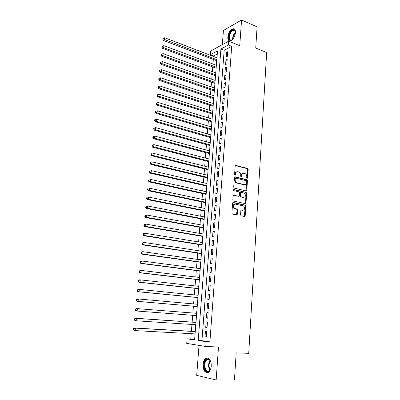 <?xml version="1.0" encoding="UTF-8"?>
<svg xmlns="http://www.w3.org/2000/svg" width="400" height="400" viewBox="0 0 400 400"><rect width="100%" height="100%" fill="white"/><g stroke="black" fill="none" stroke-linecap="round" stroke-linejoin="round"><path stroke-width="0.6" d="M247.12 178.435L247.605 177.985L248.155 169.445L247.63 168.5L235.875 165.415L235.16 166.055L234.565 174.72L234.99 175.41L235.49 174.955L235.565 173.83C235.805 172.28 236.565 171.585 237.855 171.755L239.09 172.09C240.2 172.665 240.755 173.68 240.755 175.135L240.68 176.25L241.1 176.935L241.595 176.48L241.665 175.365C241.9 173.825 242.65 173.135 243.915 173.3L245.125 173.625C246.23 174.195 246.78 175.205 246.78 176.65L246.705 177.76L247.12 178.435M246.99 178.375L247.615 169.575L247.095 168.63L235.37 165.56L235.875 165.415M234.87 175.36L235.035 173.955L235.565 173.83M240.975 176.88L241.135 175.49L241.665 175.365M211.245 366.165C211.05 360.025 209.265 357.415 205.89 358.34C204.3 359.44 203.355 361.485 203.06 364.475C203.215 370.62 205.01 373.235 208.45 372.315C210.025 371.2 210.955 369.15 211.245 366.165M235.465 32.695C235.54 29.9 234.7 28.595 232.93 28.78C230.2 29.935 228.495 32.665 227.81 36.96C227.72 39.78 228.575 41.095 230.375 40.895C233.085 39.73 234.78 37 235.465 32.695M240.555 214.85L241.16 215.815L244.48 216.485L245.185 215.79L245.81 206.035L245.345 205.12L233.325 202.5L232.595 203.19L231.915 213.09L232.365 214.01L236.62 214.895L237.34 214.195L237.625 209.975L237.165 209.055L234.595 208.435C232.82 206.265 233.055 204.825 235.3 204.11L243.495 205.92C245.27 208.045 245.05 209.48 242.845 210.22L241.545 209.95L240.835 210.645L240.555 214.85M206.13 341.67L205.77 346.485L186.725 343.405L187.1 338.815L194.6 339.94L217.515 50.865L210.39 54.695L210.695 51L228.695 41.17L228.41 45.005L220.92 49.035L198.2 340.48L206.13 341.67L209.905 341.845L231.695 46.335L228.41 45.005M228.695 41.17L239.745 45.685L241.555 20L257.085 26.85L255.73 48.02L266.66 52.545L248.725 353.32L236.185 352.88L234.445 380L216.16 379.96L218.485 347.01L205.77 346.485M246.125 190.9L246.82 190.235L247.435 180.67L246.93 179.73L235.095 176.79L234.375 177.445L233.705 187.155L234.2 188.095L246.125 190.9M246.625 193.29L246.01 202.95L245.305 203.63L233.285 200.99L232.815 200.06L233.105 195.855L233.83 195.175L238.675 196.265L239.39 195.59L239.575 192.83L239.085 191.895L233.85 190.665C233.365 190.1 233.42 189.725 234.015 189.535L246.14 192.365L246.625 193.29L246.09 193.395L245.47 203.04L246.01 202.95M199.02 345.395L196.7 375.355L216.16 379.96M241.555 20L223.435 30.465L222.335 44.64M194.835 333.885L194.96 335.405M195.395 329.925L195.025 331.495M195.565 324.7L195.685 326.255M196.12 320.8L195.75 322.365M196.29 315.575L196.405 317.16M196.595 311.715L196.47 313.295M197.31 302.715L197.185 304.25M197.005 306.53L197.125 308.125M197.9 295.255L198.26 293.795M197.72 297.565L197.835 299.14M198.61 286.32L198.965 284.915M198.425 288.655L198.54 290.215M199.315 277.445L199.66 276.085M199.125 279.805L199.245 281.35M200.015 268.625L200.355 267.32M199.825 271.01L199.945 272.54M200.71 259.86L201.05 258.605M200.52 262.27L200.635 263.785M201.4 251.155L201.735 249.95M201.205 253.585L201.325 255.085M202.085 242.5L202.415 241.345M201.89 244.96L202.01 246.445M202.77 233.905L203.095 232.8M202.57 236.385L202.69 237.855M203.445 225.365L203.765 224.305M203.25 227.865L203.37 229.325M204.12 216.875L204.435 215.865M203.92 219.4L204.04 220.845M204.79 208.44L205.1 207.475M204.585 210.99L204.71 212.415M205.455 200.06L205.76 199.14M205.25 202.63L205.37 204.045M206.115 191.73L206.415 190.855M205.91 194.32L206.03 195.725M206.77 183.455L207.07 182.625M206.565 186.065L206.685 187.455M207.425 175.23L207.72 174.445M207.215 177.86L207.34 179.235M208.075 167.055L208.36 166.315M207.865 169.705L207.985 171.07M208.72 158.93L209.005 158.235M208.505 161.605L208.63 162.95M209.36 150.855L209.64 150.205M209.145 153.55L209.27 154.885M209.995 142.83L210.27 142.22M209.78 145.545L209.905 146.87M210.63 134.855L210.9 134.29M210.41 137.59L210.535 138.9M211.255 126.93L211.525 126.405M211.04 129.685L211.165 130.98M211.88 119.055L212.145 118.565M211.66 121.825L211.785 123.11M212.505 111.225L212.765 110.78M212.28 114.015L212.405 115.285M213.12 103.44L213.38 103.035M212.9 106.25L213.025 107.51M213.735 95.705L213.99 95.34M213.51 98.53L213.635 99.78M214.345 88.015L214.595 87.69M214.12 90.86L214.245 92.095M214.95 80.37L215.195 80.085M214.725 83.235L214.85 84.46M215.555 72.775L215.795 72.525M215.325 75.655L215.45 76.865M215.925 68.12L216.05 69.32M227.43 56.29L227.77 51.705L226.52 52.36L226.175 56.93L227.43 56.29M226.85 63.965L227.195 59.355L225.945 59.99L225.595 64.585L226.85 63.965M226.27 71.69L226.62 67.05L225.365 67.66L225.015 72.29L226.27 71.69M225.685 79.46L226.035 74.79L224.78 75.385L224.43 80.04L225.685 79.46M225.1 87.275L225.45 82.58L224.195 83.15L223.84 87.835L225.1 87.275M224.51 95.145L224.865 90.415L223.6 90.97L223.245 95.68L224.51 95.145M223.915 103.06L224.27 98.305L223.005 98.835L222.65 103.575L223.915 103.06M223.315 111.02L223.675 106.24L222.41 106.745L222.05 111.52L223.315 111.02M222.71 119.035L223.075 114.22L221.805 114.71L221.445 119.51L222.71 119.035M222.105 127.1L222.47 122.255L221.2 122.72L220.835 127.55L222.105 127.1M221.495 135.215L221.865 130.34L220.59 130.78L220.225 135.645L221.495 135.215M220.885 143.38L221.25 138.475L219.975 138.895L219.605 143.785L220.885 143.38M220.265 151.6L220.635 146.665L219.36 147.06L218.99 151.98L220.265 151.6M219.645 159.87L220.015 154.9L218.74 155.275L218.365 160.225L219.645 159.87M219.02 168.19L219.395 163.19L218.115 163.54L217.735 168.525L219.02 168.19M218.39 176.565L218.77 171.535L217.485 171.86L217.105 176.875L218.39 176.565M217.755 184.995L218.135 179.93L216.85 180.23L216.47 185.28L217.755 184.995M217.12 193.48L217.5 188.38L216.215 188.655L215.83 193.74L217.12 193.48M245.94 203.245L245.455 203.14M216.475 202.015L216.865 196.885L215.575 197.135L215.185 202.25L216.475 202.015M215.83 210.61L216.22 205.445L214.93 205.67L214.54 210.82L215.83 210.61M215.18 219.255L215.57 214.06L214.28 214.26L213.885 219.44L215.18 219.255M214.525 227.96L214.92 222.73L213.625 222.905L213.23 228.12L214.525 227.96M213.87 236.72L214.265 231.46L212.965 231.605L212.57 236.855L213.87 236.72M213.205 245.54L213.605 240.24L212.305 240.365L211.905 245.645L213.205 245.54M212.54 254.415L212.94 249.085L211.635 249.18L211.235 254.495L212.54 254.415M211.87 263.35L212.27 257.985L210.965 258.05L210.56 263.4L211.87 263.35M211.19 272.345L211.6 266.94L210.29 266.98L209.885 272.37L211.19 272.345M210.51 281.4L210.92 275.96L209.61 275.97L209.2 281.395L210.51 281.4M209.825 290.51L210.24 285.035L208.925 285.02L208.515 290.48L209.825 290.51M209.14 299.685L209.55 294.175L208.24 294.13L207.825 299.625L209.14 299.685M208.445 308.925L208.86 303.375L207.545 303.3L207.125 308.83L208.445 308.925M207.745 318.22L208.165 312.635L206.845 312.53L206.425 318.1L207.745 318.22M207.04 327.58L207.465 321.955L206.145 321.82L205.72 327.43L207.04 327.58M231.695 46.335L224.18 50.32L201.935 340.66L209.905 341.845M205.435 331.18L205.01 336.82L206.335 337.005L206.76 331.345L205.435 331.18M217.265 53.99L213.61 55.93L213.565 56.495M213.325 59.42L212.955 64.025M212.72 66.935L212.345 71.605M212.11 74.495L211.73 79.225M211.5 82.1L211.11 86.895M210.88 89.75L210.49 94.61M210.26 97.445L209.865 102.37M209.635 105.19L209.235 110.18M209.01 112.98L208.6 118.04M208.375 120.82L207.96 125.945M207.74 128.705L207.32 133.9M207.1 136.64L206.675 141.9M206.455 144.625L206.025 149.955M205.81 152.655L205.37 158.055M205.155 160.74L204.715 166.21M204.5 168.87L204.055 174.415M203.84 177.055L203.385 182.67M203.175 185.29L202.715 190.975M202.51 193.575L202.045 199.335M201.835 201.915L201.365 207.75M201.16 210.305L200.68 216.215M200.475 218.75L199.995 224.735M199.79 227.245L199.305 233.31M199.105 235.8L198.605 241.94M198.41 244.405L197.905 250.625M197.71 253.065L197.2 259.365M197.005 261.78L196.49 268.16M196.3 270.555L195.78 277.015M195.585 279.385L195.06 285.93M194.87 288.27L194.335 294.9M194.15 297.215L193.61 303.93M193.425 306.22L192.875 313.01M192.69 315.3L192.14 322.12M191.95 324.46L191.4 331.285M191.21 333.685L190.78 338.995L194.63 339.57M217 57.34L216.75 57.715M216.515 60.63L216.645 61.82M190.78 338.995L187.1 338.815M213.61 55.93L210.39 54.695M224.18 50.32L220.92 49.035M201.935 340.66L198.2 340.48M226.52 52.36L227.69 52.82M225.945 59.99L227.115 60.44M225.365 67.66L226.54 68.105M224.78 75.385L225.96 75.815M224.195 83.15L225.375 83.575M223.6 90.97L224.79 91.38M223.005 98.835L224.2 99.235M222.41 106.745L223.605 107.14M221.805 114.71L223.01 115.09M221.2 122.72L222.41 123.09M220.59 130.78L221.805 131.145M219.975 138.895L221.195 139.245M219.36 147.06L220.58 147.4M218.74 155.275L219.965 155.605M218.115 163.54L219.345 163.86M217.485 171.86L218.72 172.165M216.85 180.23L218.09 180.525M216.215 188.655L217.46 188.94M215.575 197.135L216.825 197.41M214.93 205.67L216.185 205.93M214.28 214.26L215.54 214.51M213.625 222.905L214.89 223.14M212.965 231.605L214.235 231.83M212.305 240.365L213.58 240.575M211.635 249.18L212.92 249.375M210.965 258.05L212.25 258.235M210.29 266.98L211.58 267.155M209.61 275.97L210.91 276.13M208.925 285.02L210.23 285.165M208.24 294.13L209.545 294.265M207.545 303.3L208.855 303.42M206.425 318.1L207.745 318.195M206.845 312.53L208.165 312.635M205.72 327.43L207.045 327.51M205.01 336.82L206.34 336.89M242.875 173.375C241.865 173.515 241.285 174.22 241.135 175.49M236.785 171.835C235.775 171.985 235.19 172.69 235.035 173.955M246.05 190.88L246.895 180.785L246.39 179.845L234.6 176.92M246.475 181.335L246.06 180.66L235.745 178.115L235.24 178.575L235.16 179.765C235.15 181.19 235.69 182.2 236.775 182.79L244.165 184.605C245.43 184.75 246.175 184.05 246.4 182.51L246.475 181.335M235.42 178.19L234.71 178.695L235.24 178.575M244.61 184.65L243.625 184.72L236.24 182.905C235.155 182.32 234.62 181.31 234.63 179.885L234.71 178.695M245.21 203.61L245.47 203.04M233.365 195.29L238.545 196.29M233.63 189.68L246.03 192.325M243.645 197.385C245.865 196.645 246.06 195.22 244.23 193.105L241.205 192.37L240.495 193.04L240.31 195.8L240.79 196.73L243.92 197.42M240.79 192.45L239.96 193.145L240.495 193.04M243.105 197.485L240.255 196.825L239.775 195.9L239.96 193.145M246.09 193.395L245.495 192.43M243.065 210.25L241.11 210.055M234.5 204.17C232.48 205.125 232.335 206.575 234.06 208.52L235 208.58M236.51 214.875L237.085 210.06L236.625 209.14L234.46 208.665M244.36 216.46L245.27 206.125L244.805 205.205L232.87 202.61M216.965 57.8L164.685 37.76L164.49 39.73L163.375 40.445L216.73 60.71M163.265 38.99L163.345 38.205L162.9 38.49L162.82 39.28L163.265 38.99L216.815 59.67M163.345 38.205L164.685 37.76M163.375 40.445L162.82 39.28M232.86 39.14C230.28 41.19 228.93 40.44 228.82 36.885C229.01 32.325 233.715 27.645 235.08 30.745L235.465 32.675M235.415 31.875L235.175 31.2L233.475 30.33C231.29 31.26 229.925 33.44 229.375 36.88C229.305 39.135 229.99 40.185 231.435 40.03L232.27 39.67M234.4 29.065L233.425 29.03C230.71 30.18 229.015 32.89 228.335 37.15C228.225 39.09 228.655 40.35 229.63 40.93M211.105 367.34L210.735 368.71L209.075 371.225C204.86 374.68 202.095 362.455 206.345 359.495L208.99 359.32C210.075 360.07 210.795 361.445 211.16 363.435M210.485 361.185L209.26 359.775L206.81 359.93C202.99 362.57 205.265 373.605 209.135 370.93L210.365 369.58M207.765 358.01L206.145 358.635C202.215 361.315 203.3 372.76 207.535 372.685M211.21 363.86L211.17 366.92M216.37 65.305L163.89 45.665L163.69 47.65L162.575 48.345L216.14 68.2M162.46 46.91L162.54 46.115L162.095 46.395L162.015 47.19L162.46 46.91L163.69 47.65L216.22 67.185M162.54 46.115L163.89 45.665M162.575 48.345L162.015 47.19M215.77 72.855L163.085 53.625L162.885 55.62L161.77 56.295L215.54 75.735M161.655 54.875L161.735 54.08L161.29 54.35L161.21 55.145L161.655 54.875L162.885 55.62L215.62 74.75M161.735 54.08L163.085 53.625M161.77 56.295L161.21 55.145M215.17 80.45L162.28 61.635L162.075 63.645L160.96 64.295L214.94 83.31M160.84 62.895L160.92 62.09L160.475 62.355L160.395 63.155L160.84 62.895L162.075 63.645L215.015 82.355M160.92 62.09L162.28 61.635M160.96 64.295L160.395 63.155M214.56 88.09L161.465 69.695L161.265 71.715L160.145 72.345L214.335 90.935M160.025 70.965L160.105 70.155L159.66 70.41L159.575 71.22L160.025 70.965L161.265 71.715L214.41 90.01M160.105 70.155L161.465 69.695M160.145 72.345L159.575 71.22M213.955 95.78L160.65 77.805L160.445 79.84L159.325 80.445L213.73 98.605M159.2 79.085L159.28 78.27L158.835 78.515L158.755 79.33L159.2 79.085L160.445 79.84L213.8 97.705M159.28 78.27L160.65 77.805M159.325 80.445L158.755 79.33M213.34 103.51L159.825 85.97L159.62 88.015L158.5 88.6L213.115 106.32M158.37 87.26L158.455 86.44L158.01 86.675L157.925 87.495L158.37 87.26L159.62 88.015L213.185 105.455M158.455 86.44L159.825 85.97M158.5 88.6L157.925 87.495M212.725 111.295L159 94.185L158.79 96.245L157.67 96.805L212.5 114.085M157.54 95.485L157.62 94.66L157.175 94.89L157.09 95.71L157.54 95.485L158.79 96.245L212.57 113.245M157.62 94.66L159 94.185M157.67 96.805L157.09 95.71M212.105 119.12L158.165 102.455L157.955 104.53L156.835 105.065L211.885 121.89M156.7 103.765L156.785 102.935L156.335 103.155L156.25 103.98L156.7 103.765L157.955 104.53L211.945 121.085M156.785 102.935L158.165 102.455M156.835 105.065L156.25 103.98M211.48 126.995L157.325 110.775L157.115 112.865L155.99 113.38L211.26 129.75M155.855 112.1L155.94 111.265L155.49 111.47L155.405 112.305L155.855 112.1L157.115 112.865L211.32 128.975M155.94 111.265L157.325 110.775M155.99 113.38L155.405 112.305M210.85 134.92L156.48 119.155L156.27 121.26L155.145 121.745L210.635 137.655M155.005 120.49L155.09 119.645L154.64 119.845L154.555 120.685L155.005 120.49L156.27 121.26L210.695 136.91M155.09 119.645L156.48 119.155M155.145 121.745L154.555 120.685M210.22 142.895L155.63 127.585L155.415 129.705L154.295 130.17L210.005 145.61M154.15 128.93L154.235 128.085L153.785 128.275L153.7 129.12L154.15 128.93L155.415 129.705L210.06 144.895M154.235 128.085L155.63 127.585M154.295 130.17L153.7 129.12M209.585 150.915L154.775 136.075L154.56 138.205L153.435 138.645L209.37 153.61M153.285 137.43L153.375 136.58L152.925 136.755L152.835 137.605L153.285 137.43L154.56 138.205L209.425 152.93M153.375 136.58L154.775 136.075M153.435 138.645L152.835 137.605M208.945 158.99L153.915 144.62L153.695 146.765L152.57 147.175L208.73 161.66M152.42 145.985L152.505 145.125L152.055 145.295L151.97 146.15L152.42 145.985L153.695 146.765L208.78 161.015M152.505 145.125L153.915 144.62M152.57 147.175L151.97 146.15M208.3 167.11L153.045 153.22L152.83 155.38L151.7 155.765L208.09 169.765M151.545 154.595L151.635 153.73L151.185 153.89L151.095 154.75L151.545 154.595L152.83 155.38L208.14 169.15M151.185 153.89L151.635 153.73M151.7 155.765L151.095 154.75M207.65 175.285L152.175 161.875L151.955 164.05L150.825 164.41L207.445 177.915M150.67 163.265L150.755 162.395L150.305 162.54L150.22 163.41L150.67 163.265L151.955 164.05L207.49 177.335M150.305 162.54L150.755 162.395M150.825 164.41L150.22 163.41M207 183.505L151.295 170.59L151.075 172.78L149.945 173.115L206.795 186.12M149.785 171.99L149.875 171.115L149.42 171.25L149.335 172.125L149.785 171.99L151.075 172.78L206.835 185.57M149.42 171.25L149.875 171.115M149.945 173.115L149.335 172.125M206.345 191.78L150.41 179.365L150.185 181.565L149.055 181.875L206.14 194.37M148.895 180.775L148.985 179.895L148.53 180.02L148.445 180.9L148.895 180.775L150.185 181.565L206.18 193.86M148.53 180.02L148.985 179.895M149.055 181.875L148.445 180.9M205.685 200.11L149.52 188.195L149.295 190.41L148.165 190.695L205.48 202.675M148 189.615L148.09 188.73L147.635 188.845L147.545 189.73L148 189.615L149.295 190.41L205.52 202.2M147.635 188.845L148.09 188.73M148.165 190.695L147.545 189.73M205.02 208.485L148.625 197.085L148.395 199.32L147.265 199.575L204.82 211.035M236.805 214.275L237.335 214.195M236.79 214.385L237.23 214.58M147.095 198.52L147.185 197.625L146.735 197.73L146.645 198.62L147.095 198.52L148.395 199.32L204.855 210.59M146.735 197.73L147.185 197.625M147.265 199.575L146.645 198.62M204.35 216.92L147.72 206.035L147.495 208.285L146.36 208.51L204.15 219.445M146.185 207.48L146.28 206.58L145.825 206.675L145.735 207.575L146.185 207.48L147.495 208.285L204.185 219.035M145.825 206.675L146.28 206.58M146.36 208.51L145.735 207.575M203.68 225.405L146.81 215.05L146.585 217.31L145.45 217.51L203.48 227.905M145.275 216.505L145.365 215.6L144.91 215.68L144.82 216.585L146.585 217.31L203.51 227.535M144.91 215.68L146.81 215.05L145.365 215.6M145.45 217.51L144.82 216.585M203 233.945L145.895 224.12L145.665 226.4L144.535 226.57L202.805 236.425M144.35 225.59L144.445 224.675L143.99 224.75L143.9 225.66L145.665 226.4L202.83 236.09M143.99 224.75L144.76 224.3L145.895 224.12L144.445 224.675M144.535 226.57L143.9 225.66M202.32 242.54L144.975 233.255L144.745 235.55L143.61 235.69L202.125 244.995M143.425 234.735L143.52 233.815L143.065 233.875L142.97 234.795L144.745 235.55L202.15 244.695M143.065 233.875L144.975 233.255L143.52 233.815M143.61 235.69L142.97 234.795M201.635 251.19L144.05 242.45L143.815 244.76L142.68 244.87L201.445 253.62M142.49 243.945L142.585 243.02L142.13 243.065L142.04 243.99L143.815 244.76L201.465 253.36M142.13 243.065L144.05 242.45L142.585 243.02M142.68 244.87L142.04 243.99M200.945 259.895L143.115 251.71L142.88 254.035L141.745 254.12L200.755 262.3M141.55 253.215L141.645 252.285L141.19 252.32L141.1 253.25L142.88 254.035L200.77 262.08M141.19 252.32L141.98 251.8L143.115 251.71L141.645 252.285M141.745 254.12L141.1 253.25M200.25 268.655L142.175 261.035L141.94 263.375L140.8 263.425L200.06 271.04M140.605 262.55L140.7 261.615L140.245 261.64L140.15 262.575L141.94 263.375L200.075 270.855M140.245 261.64L141.035 261.095L142.175 261.035L140.7 261.615M140.8 263.425L140.15 262.575M199.55 277.47L141.23 270.42L140.99 272.78L139.85 272.8L199.365 279.83M139.655 271.95L139.75 271.01L139.295 271.02L139.2 271.96L140.99 272.78L199.375 279.685M139.295 271.02L140.09 270.45L141.23 270.42L139.75 271.01M139.85 272.8L139.2 271.96M198.85 286.345L140.275 279.875L140.035 282.25L138.895 282.24L198.665 288.68M138.695 281.415L138.79 280.465L138.335 280.465L138.24 281.415L140.035 282.25L198.67 288.575M138.335 280.465L139.135 279.875L140.275 279.875L138.79 280.465M138.895 282.24L138.24 281.415M198.14 295.28L139.315 289.395L139.075 291.78L137.935 291.74L197.96 297.59M137.73 290.95L137.825 289.99L137.37 289.98L137.275 290.935L139.075 291.78L197.965 297.52M137.37 289.98L138.175 289.36L139.315 289.395L137.825 289.99M137.935 291.74L137.275 290.935M197.43 304.27L138.35 298.975L138.105 301.385L136.965 301.31L197.25 306.555M136.755 300.545L136.855 299.585L136.395 299.555L136.3 300.52L138.105 301.385L197.25 306.525M136.395 299.555L137.21 298.915L138.35 298.975L136.855 299.585M136.965 301.31L136.3 300.52M135.875 309.24L135.42 309.2L135.32 310.17L135.775 310.21L135.875 309.24L137.375 308.63L196.71 313.32L136.235 308.535L137.375 308.63L137.13 311.055L196.53 315.59M135.775 310.21L137.13 311.055L135.99 310.95L135.32 310.17M135.42 309.2L136.235 308.535M195.995 322.385L135.255 318.22L136.395 318.35L136.15 320.79L195.81 324.715M195.99 322.43L136.395 318.35L134.43 318.915L134.335 319.89L134.79 319.945L134.89 318.965M134.79 319.945L136.15 320.79L135.005 320.65L134.335 319.89M134.43 318.915L135.255 318.22M195.27 331.51L134.265 327.975L135.41 328.135L135.16 330.595L195.08 333.9M195.26 331.6L135.41 328.135L133.44 328.695L133.34 329.68L133.795 329.745L133.895 328.76M133.795 329.745L135.16 330.595L134.02 330.425L133.34 329.68M133.44 328.695L134.265 327.975M247.07 178.105L247.605 177.985M234.96 175.08L235.49 174.955M241.06 176.6L241.595 176.48M247.03 168.61L247.565 168.475M247.615 169.575L248.155 169.445M234.625 176.895L235.095 176.79M246.305 179.82L246.845 179.7M246.895 180.785L247.435 180.67M246.285 190.34L246.82 190.235M234.63 179.885L235.16 179.765M236.565 183.015L237.095 182.9M243.625 184.72L244.165 184.605M233.41 195.255L233.83 195.175M238.14 196.365L238.675 196.265M233.71 189.6L234.015 189.535M239.775 195.9L240.31 195.8M240.375 196.87L240.915 196.77M241.185 210.005L241.545 209.95M242.305 210.305L242.845 210.22M236.48 209.085L237.015 209M237.085 210.06L237.625 209.975M232.93 202.57L233.325 202.5M244.675 205.16L245.215 205.07M245.27 206.125L245.81 206.035M244.645 215.865L245.185 215.79M232.645 39.35L232.63 38.225C232.915 35.79 233.86 33.84 235.46 32.375M235.445 32.935C234.07 34.385 233.27 36.175 233.035 38.3L233.02 38.945M209.925 370.215C208.1 366.94 208.145 363.715 210.065 360.54M210.325 360.91C208.67 363.845 208.63 366.83 210.195 369.85M247.095 168.63L247.63 168.5M246.39 179.845L246.93 179.73M236.24 182.905L236.775 182.79M240.255 196.825L240.79 196.73M245.6 192.465L246.14 192.365M234.06 208.52L234.595 208.435M236.625 209.14L237.165 209.055M244.805 205.205L245.345 205.12M235.175 31.2L235.08 30.745M235.06 31.005L233.475 30.33M209.26 359.775L208.99 359.32M209.3 359.805L207.075 359.745"/></g></svg>
